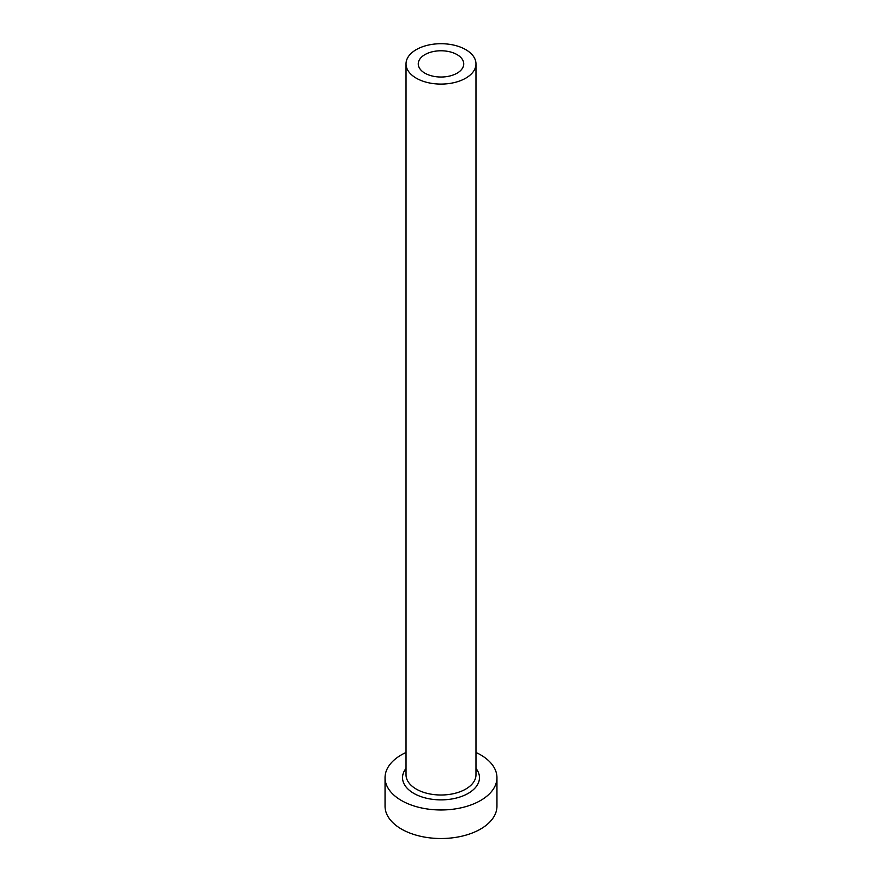 <?xml version="1.0" encoding="UTF-8"?>
<svg xmlns="http://www.w3.org/2000/svg" width="882" height="882" viewBox="0 0 882 882"><rect width="100%" height="100%" fill="white"/><g stroke="black" fill="none" stroke-linecap="round" stroke-linejoin="round"><path stroke-width="1.32" d="M457.074 54.618A22.734 13.12 0 0 0 432.301 51.773A22.734 13.12 0 0 0 418.266 63.901A22.734 13.12 0 0 0 424.926 73.184A22.734 13.12 0 0 0 449.699 76.028A22.734 13.12 0 0 0 463.734 63.901A22.734 13.12 0 0 0 457.074 54.618M416.271 78.178A34.971 20.187 0 0 0 454.384 82.555A34.971 20.187 0 0 0 475.971 63.901A34.971 20.187 0 0 0 465.729 49.624A34.971 20.187 0 0 0 427.616 45.247A34.971 20.187 0 0 0 406.029 63.901A34.971 20.187 0 0 0 416.271 78.178M406.029 752.456A55.952 32.303 0 0 0 385.048 777.67A55.952 32.303 0 0 0 401.442 800.514A55.952 32.303 0 0 0 462.411 807.515A55.952 32.303 0 0 0 496.952 777.67A55.952 32.303 0 0 0 480.558 754.827A55.952 32.303 0 0 0 475.971 752.456M385.048 777.67L385.048 806.214A55.952 32.303 0 0 0 401.442 829.058A55.952 32.303 0 0 0 462.411 836.059A55.952 32.303 0 0 0 496.952 806.214L496.952 777.67M475.971 768.42A38.466 22.204 180 0 1 462.962 795.906A38.466 22.204 180 0 1 413.801 793.37A38.466 22.204 180 0 1 406.029 768.42M406.029 63.901L406.029 774.815A34.971 20.187 0 0 0 416.271 789.092A34.971 20.187 0 0 0 454.384 793.469A34.971 20.187 0 0 0 475.971 774.815L475.971 63.901"/></g></svg>
